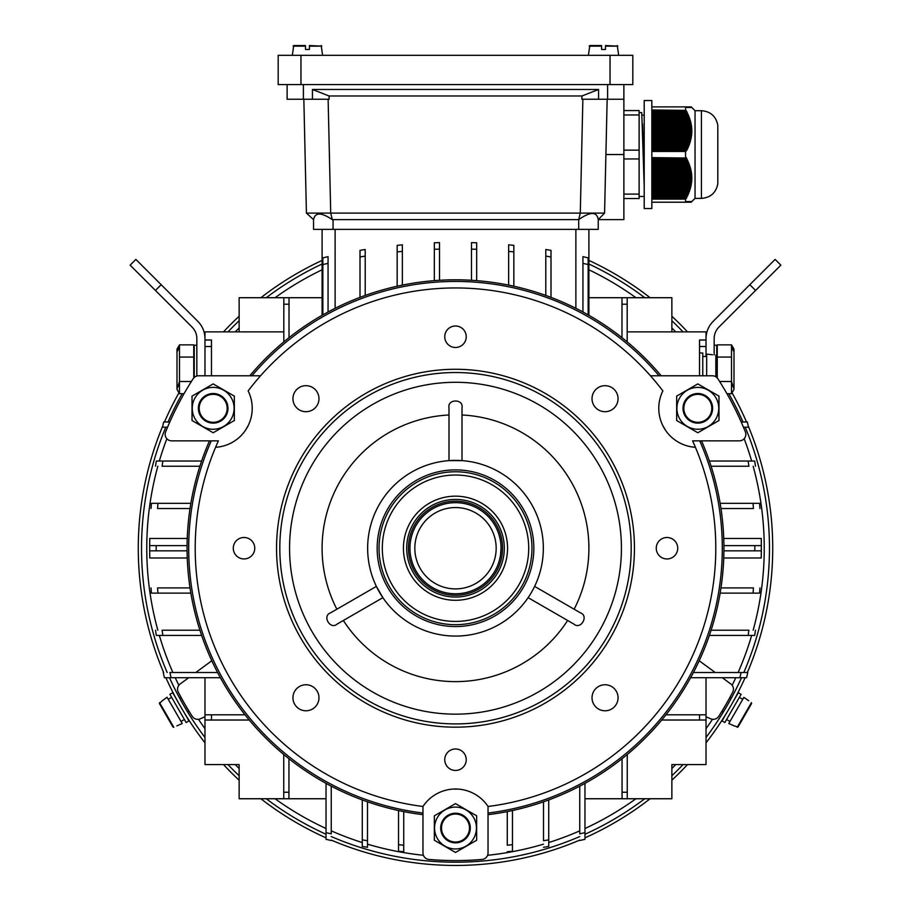 <?xml version="1.0" encoding="UTF-8"?>
<svg xmlns="http://www.w3.org/2000/svg" width="911" height="911" viewBox="0 0 911 911"><rect width="100%" height="100%" fill="white"/><g stroke="black" fill="none" stroke-linecap="round" stroke-linejoin="round"><path stroke-width="1.37" d="M739.345 440.856L692.611 440.856A260.284 260.284 0 0 1 695.423 447.29A39.048 39.048 0 0 1 662.866 390.921A260.284 260.284 0 0 0 248.134 390.921A39.048 39.048 0 0 1 215.577 447.29A260.284 260.284 0 0 0 422.955 806.474A39.048 39.048 0 0 1 488.045 806.474A260.284 260.284 0 0 1 488.034 806.474L488.034 852.958A6.502 6.502 0 0 1 482.078 859.437A6.502 6.502 0 0 0 488.034 852.958L488.034 814.662A268.415 268.415 0 0 0 701.516 440.856L739.345 440.856A6.502 6.502 0 0 0 745.38 431.928A312.348 312.348 0 0 0 717.879 378.76A312.348 312.348 0 0 1 745.38 431.928M193.121 378.76A312.348 312.348 0 0 0 165.62 431.928A312.348 312.348 0 0 1 193.121 378.76A6.502 6.502 0 0 1 198.587 375.787L260.535 375.787M482.078 859.437A312.348 312.348 0 0 1 428.922 859.437A6.502 6.502 0 0 1 422.966 852.958L422.966 814.662A268.415 268.415 0 0 1 209.484 440.856L171.655 440.856A6.502 6.502 0 0 1 165.62 431.928M283.811 304.206L283.811 297.703L289.015 297.703L289.015 304.206L283.811 304.206L283.811 341.898M163.673 421.987L162.522 427.191L167.556 427.191L162.522 427.191L163.673 421.987L169.799 421.987M741.201 421.987L747.327 421.987L748.478 427.191L747.327 421.987M627.189 297.703L627.189 304.206L621.985 304.206L621.985 297.703L671.862 297.703L671.862 331.866M627.189 331.866L706.025 331.866L706.025 356.508M149.677 545.017L149.677 551.485M149.666 544.972L149.666 549.993M149.734 556.894L149.746 557.589L149.734 556.894M187.256 557.987L149.746 557.987L149.666 550.825A575.877 575.877 0 0 1 149.666 545.621L149.746 538.469L187.256 538.469M149.734 539.563L149.711 541.111L149.734 539.563M761.323 551.428L761.334 548.57M761.323 551.485L761.323 544.972M723.744 557.987L761.254 557.987L761.334 550.825L754.82 550.825A569.375 569.375 0 0 0 754.82 545.621L761.334 545.621L761.254 538.469L723.744 538.469M761.266 539.563L761.289 541.111L761.266 539.563M761.334 545.621A575.877 575.877 0 0 1 761.334 550.825A575.877 575.877 0 0 0 761.334 545.621L761.254 538.469M761.266 556.894L761.254 557.589L761.266 556.894M211.477 346.51L204.975 346.51L204.975 339.997L204.975 375.787M283.811 331.866L204.975 331.866L204.975 339.997L211.477 339.997L211.477 375.787M288.946 798.753L283.742 798.753L283.742 792.24L288.946 792.24L288.946 798.753L326.036 798.753M204.975 720.02L204.975 714.805L211.477 714.805L211.477 720.02L204.975 720.02L204.975 764.591L239.137 764.591L239.137 798.753L283.742 798.753M706.025 720.02L699.523 720.02L699.523 714.805L706.025 714.805L706.025 764.591L671.862 764.591L671.862 798.753L584.964 798.753M204.975 714.805L204.975 677.716M706.025 714.805L706.025 677.716M239.137 331.866L239.137 297.703L283.811 297.703M289.015 297.703L322.107 297.703M328.062 263.347A569.375 569.375 0 0 0 322.847 264.566L322.847 257.881L328.062 256.674L322.847 257.881A575.877 575.877 0 0 1 328.062 256.674L328.062 311.995M588.153 264.566A569.375 569.375 0 0 0 582.938 263.347L582.938 256.674L582.938 263.347L582.938 256.674L588.153 257.881L582.938 256.674A575.877 575.877 0 0 1 588.153 257.881L588.153 314.876M621.985 297.703L588.893 297.703M743.444 427.191L748.478 427.191L743.444 427.191M326.036 839.327A575.877 575.877 0 0 0 331.251 840.5A575.877 575.877 0 0 1 326.036 839.327L326.036 832.643A569.375 569.375 0 0 0 331.251 833.827L331.251 786.159M326.036 832.643L326.036 783.369M217.592 672.512L169.901 672.512A569.375 569.375 0 0 0 171.097 677.716L220.382 677.716M171.097 677.716L164.413 677.716A575.877 575.877 0 0 1 163.24 672.512A575.877 575.877 0 0 0 164.413 677.716M151.42 503.327A575.877 575.877 0 0 0 151.032 508.532A575.877 575.877 0 0 1 151.42 503.327L157.945 503.327A569.375 569.375 0 0 0 157.557 508.532L190.035 508.532M157.945 503.327L190.866 503.327M190.866 593.129L157.945 593.129A569.375 569.375 0 0 1 157.557 587.925L190.035 587.925M157.945 593.129L151.42 593.129A575.877 575.877 0 0 1 151.032 587.925A575.877 575.877 0 0 0 151.42 593.129M362.282 846.467A575.877 575.877 0 0 0 367.486 847.298L367.486 840.716L367.486 847.298A575.877 575.877 0 0 1 362.282 846.467L362.282 799.938M362.282 839.874A569.375 569.375 0 0 0 367.486 840.716L367.486 801.805M156.305 461.034A575.877 575.877 0 0 0 155.53 466.238A575.877 575.877 0 0 1 156.305 461.034L162.887 461.034A569.375 569.375 0 0 0 162.101 466.238L199.908 466.238M162.887 461.034L201.638 461.034M201.638 635.423L162.887 635.423A569.375 569.375 0 0 1 162.101 630.218L199.908 630.218M162.887 635.423L156.305 635.423A575.877 575.877 0 0 1 155.53 630.218A575.877 575.877 0 0 0 156.305 635.423M398.528 851.238A575.877 575.877 0 0 0 403.732 851.728L403.732 845.203L403.732 851.728A575.877 575.877 0 0 1 398.528 851.238L398.528 810.528M398.528 844.702A569.375 569.375 0 0 0 403.732 845.203L403.732 811.61M754.695 635.423A575.877 575.877 0 0 0 755.47 630.218A575.877 575.877 0 0 1 754.695 635.423L748.113 635.423A569.375 569.375 0 0 0 748.899 630.218L711.092 630.218M748.113 635.423L709.362 635.423M709.362 461.034L748.113 461.034A569.375 569.375 0 0 1 748.899 466.238L711.092 466.238M748.113 461.034L754.695 461.034A575.877 575.877 0 0 1 755.47 466.238A575.877 575.877 0 0 0 754.695 461.034M720.134 503.327L753.055 503.327A569.375 569.375 0 0 1 753.443 508.532L720.965 508.532M753.055 503.327L759.58 503.327A575.877 575.877 0 0 1 759.968 508.532A575.877 575.877 0 0 0 759.58 503.327M543.514 801.805L543.514 840.716A569.375 569.375 0 0 0 548.718 839.874L548.718 799.938M548.718 839.874L548.718 846.467A575.877 575.877 0 0 1 543.514 847.298A575.877 575.877 0 0 0 548.718 846.467M507.268 811.61L507.268 845.203A569.375 569.375 0 0 0 512.472 844.702L512.472 810.528M512.472 844.702L512.472 851.238A575.877 575.877 0 0 1 507.268 851.728A575.877 575.877 0 0 0 512.472 851.238M759.58 593.129A575.877 575.877 0 0 0 759.968 587.925A575.877 575.877 0 0 1 759.58 593.129L753.055 593.129A569.375 569.375 0 0 0 753.443 587.925L720.965 587.925M753.055 593.129L720.134 593.129M584.964 783.369L584.964 832.643A569.375 569.375 0 0 1 579.749 833.827L579.749 786.159M584.964 832.643L584.964 839.327A575.877 575.877 0 0 1 579.749 840.5A575.877 575.877 0 0 0 584.964 839.327M746.587 677.716A575.877 575.877 0 0 0 747.76 672.512L741.098 672.512L747.76 672.512A575.877 575.877 0 0 1 746.587 677.716L690.618 677.716M739.903 677.716A569.375 569.375 0 0 0 741.098 672.512L693.408 672.512M588.893 229.378L588.893 315.297M360.004 250.366A575.877 575.877 0 0 1 365.209 249.512L365.209 256.105A569.375 569.375 0 0 0 360.004 256.959L360.004 250.366A575.877 575.877 0 0 1 365.209 249.512L365.209 295.449M397.162 245.355A575.877 575.877 0 0 1 402.366 244.843L402.366 251.379A569.375 569.375 0 0 0 397.162 251.891L397.162 245.355A575.877 575.877 0 0 1 402.366 244.843L402.366 285.12M434.319 242.781A575.877 575.877 0 0 1 439.523 242.611L439.523 249.124A569.375 569.375 0 0 0 434.319 249.295L434.319 242.781A575.877 575.877 0 0 1 439.523 242.611L439.523 280.281M476.681 249.295A569.375 569.375 0 0 0 471.477 249.124L471.477 242.611A575.877 575.877 0 0 1 476.681 242.781L476.681 280.645M513.838 251.891A569.375 569.375 0 0 0 508.634 251.379L508.634 244.843A575.877 575.877 0 0 1 513.838 245.355L513.838 286.225M550.996 256.959A569.375 569.375 0 0 0 545.791 256.105L545.791 249.512A575.877 575.877 0 0 1 550.996 250.366L550.996 297.373M322.107 315.297L322.107 229.378M322.847 264.566L322.847 314.876M289.015 304.206L289.015 337.674M627.189 304.206L627.189 341.898M621.985 304.206L621.985 337.674M582.938 263.347L582.938 311.995M360.004 256.959L360.004 297.373M476.681 242.781A575.877 575.877 0 0 0 471.477 242.611L471.477 280.281M434.319 249.295L434.319 280.645M513.838 245.355A575.877 575.877 0 0 0 508.634 244.843L508.634 285.12M397.162 251.891L397.162 286.225M550.996 250.366A575.877 575.877 0 0 0 545.791 249.512L545.791 295.449M211.477 714.805L245.025 714.805M211.477 720.02L249.25 720.02M288.946 792.24L288.946 758.726M283.742 792.24L283.742 754.502M156.18 545.621A569.375 569.375 0 0 0 156.18 550.825L149.666 550.825A575.877 575.877 0 0 1 149.666 545.621L187.097 545.621M156.18 550.825L187.097 550.825M754.82 550.825L723.903 550.825M754.82 545.621L723.903 545.621M622.054 798.753L622.054 792.24L627.258 792.24L627.258 754.502M627.258 792.24L627.258 798.753M622.054 792.24L622.054 758.726M699.523 720.02L661.75 720.02M699.523 714.805L665.975 714.805M699.523 375.787L699.523 339.997L706.025 339.997M722.321 677.716L730.77 683.922A6.502 6.502 0 0 1 732.706 692.166A312.348 312.348 0 0 1 718.756 716.319A6.502 6.502 0 0 1 710.648 718.779L706.025 716.741M721.933 711.445L730.064 697.359M699.192 660.748L715.226 672.512M204.975 716.741L200.352 718.779A6.502 6.502 0 0 1 192.244 716.319A312.348 312.348 0 0 1 178.294 692.166A6.502 6.502 0 0 1 180.23 683.922L188.679 677.716M180.936 697.359L189.067 711.445M195.774 672.512L211.807 660.748M455.5 588.893A40.665 40.665 0 0 0 490.722 527.89A40.665 40.665 0 0 0 420.278 527.89A40.665 40.665 0 0 0 455.5 588.893M455.5 597.035A48.807 48.807 0 0 0 497.77 523.825A48.807 48.807 0 0 0 413.23 523.825A48.807 48.807 0 0 0 455.5 597.035M455.5 595.282A47.065 47.065 0 0 0 496.256 524.702A47.065 47.065 0 0 0 414.744 524.702A47.065 47.065 0 0 0 455.5 595.282M500.355 540.28L499.148 535.212A45.55 45.55 0 0 0 429.024 511.162A45.55 45.55 0 0 0 429.024 585.295A45.55 45.55 0 0 0 499.148 561.244L500.355 556.177A45.55 45.55 0 0 0 460.818 502.986A45.55 45.55 0 0 0 410.03 545.564A45.55 45.55 0 0 0 455.5 593.778A45.55 45.55 0 0 0 494.946 525.453A45.55 45.55 0 0 0 416.054 525.453A45.55 45.55 0 0 0 455.5 593.778A45.55 45.55 0 0 0 499.148 561.244L499.866 558.545M500.492 555.368L501.05 548.228A45.55 45.55 0 0 1 499.729 559.115M499.148 535.212L499.866 537.911M500.948 545.154L501.05 548.228A45.55 45.55 0 0 0 499.353 535.907M743.82 672.512A313.965 313.965 0 0 0 745.198 427.191M742.977 421.987A313.965 313.965 0 0 0 728.811 393.7M683.022 331.866A313.965 313.965 0 0 0 671.862 320.706M644.749 297.703A313.965 313.965 0 0 0 588.893 264.008M322.107 264.008A313.965 313.965 0 0 0 266.251 297.703M239.137 320.706A313.965 313.965 0 0 0 227.978 331.866M182.189 393.7A313.965 313.965 0 0 0 168.023 421.987M165.802 427.191A313.965 313.965 0 0 0 167.18 672.512M169.48 677.716A313.965 313.965 0 0 0 204.975 737.477M227.978 764.591A313.965 313.965 0 0 0 239.137 775.739M266.251 798.753A313.965 313.965 0 0 0 326.036 834.26M331.251 836.56A313.965 313.965 0 0 0 579.749 836.56M584.964 834.26A313.965 313.965 0 0 0 644.749 798.753M671.862 775.739A313.965 313.965 0 0 0 683.022 764.591M706.025 737.477A313.965 313.965 0 0 0 741.52 677.716M176.575 692.371L180.401 699.546M191.208 717.709L189.682 715.306M188.873 714.019L188.042 712.675M719.792 717.709L724.097 710.808M734.425 692.371L733.104 694.888M732.387 696.243L731.647 697.632M747.362 672.512A317.222 317.222 0 0 0 748.204 425.927M746.519 421.987A317.222 317.222 0 0 0 732.034 392.789M687.486 331.866A317.222 317.222 0 0 0 671.862 316.242M650.101 297.703A317.222 317.222 0 0 0 588.893 260.409M322.107 260.409A317.222 317.222 0 0 0 260.899 297.703M239.137 316.242A317.222 317.222 0 0 0 223.514 331.866M178.966 392.789A317.222 317.222 0 0 0 164.481 421.987M162.796 425.927A317.222 317.222 0 0 0 163.638 672.512M165.904 677.716A317.222 317.222 0 0 0 204.975 742.818M223.514 764.591A317.222 317.222 0 0 0 239.137 780.215M260.899 798.753A317.222 317.222 0 0 0 326.036 837.835M331.251 840.101A317.222 317.222 0 0 0 579.749 840.101M584.964 837.835A317.222 317.222 0 0 0 650.101 798.753M671.862 780.215A317.222 317.222 0 0 0 687.486 764.591M706.025 742.818A317.222 317.222 0 0 0 745.096 677.716M188.509 719.542L188.941 720.214M184.09 712.436C190.752 723.14 190.752 723.14 184.09 712.436L188.964 720.897L186.151 722.525L169.879 694.341L172.703 692.713L177.577 701.174C171.655 690.048 171.655 690.048 177.577 701.174M173.739 693.966L174.456 695.355M175.071 696.516L175.789 697.872M737.352 693.783L737.716 693.077M733.423 701.174C739.345 690.048 739.345 690.048 733.423 701.174L738.297 692.713L741.121 694.341L724.849 722.525L722.036 720.897L726.91 712.436C720.248 723.14 720.248 723.14 726.91 712.436M722.594 719.371L723.436 718.05M724.143 716.934L724.951 715.636M300.96 55.309L278.185 55.309L278.185 84.598L632.815 84.598L632.815 55.309L300.96 55.309L300.96 84.598M601.59 45.55L589.827 45.55L601.59 45.55L601.59 49.456L601.59 45.55M605.485 45.55L617.897 46.142L605.485 46.142L605.485 49.456L605.485 46.142M601.59 49.456L601.59 46.142L601.59 49.456L605.485 49.456M305.515 45.55L305.515 46.142L305.515 45.55L293.752 45.55L305.515 45.55L305.515 49.456L305.515 45.55M309.41 46.142L309.41 49.456L309.41 45.55L309.41 49.456L309.41 45.55L321.822 46.142L309.41 46.142L309.41 45.55M305.515 46.142L305.515 49.456L305.515 46.142L293.103 46.142L293.752 45.55L292.306 55.309M305.515 49.456L309.41 49.456M718.756 408.322A20.942 20.942 0 0 0 679.686 397.856A20.942 20.942 0 0 0 692.406 428.546A20.942 20.942 0 0 0 718.756 408.322M712.618 408.322A14.804 14.804 0 0 0 697.815 393.518A14.804 14.804 0 0 0 683.011 408.322A14.804 14.804 0 0 0 697.815 423.125A14.804 14.804 0 0 0 712.618 408.322M697.815 432.748L676.668 420.529L676.668 396.114L697.815 383.907L718.973 396.114L718.973 420.529L697.815 432.748M202.709 390.193A20.942 20.942 0 0 0 213.185 429.263A20.942 20.942 0 0 0 233.398 402.901A20.942 20.942 0 0 0 202.709 390.193M205.784 395.499A14.804 14.804 0 0 0 200.363 415.723A14.804 14.804 0 0 0 220.587 421.144A14.804 14.804 0 0 0 225.996 400.92A14.804 14.804 0 0 0 205.784 395.499M234.332 396.114L234.332 420.529L213.185 432.748L192.027 420.529L192.027 396.114L213.185 383.907L234.332 396.114M445.035 846.171A20.942 20.942 0 0 0 473.629 817.566A20.942 20.942 0 0 0 440.696 813.227A20.942 20.942 0 0 0 445.035 846.171M448.098 840.853A14.804 14.804 0 0 0 468.322 835.433A14.804 14.804 0 0 0 462.902 815.208A14.804 14.804 0 0 0 442.678 820.629A14.804 14.804 0 0 0 448.098 840.853M434.353 815.823L455.5 803.616L476.647 815.823L476.647 840.249L455.5 852.457L434.353 840.249L434.353 815.823M172.965 727.012L159.402 703.508L162.306 700.741L159.402 703.508L172.965 727.012L173.807 727.285L172.965 727.012M176.825 725.885L182.211 723.516L167.055 697.257L162.306 700.741M751.598 703.508L738.035 727.012L734.175 725.885L738.035 727.012L751.598 703.508L751.416 702.643L751.598 703.508M748.694 700.741L743.877 697.37L728.789 723.516L734.175 725.885M726.944 393.7L731.51 393.7L731.51 344.859L733.401 350.963M719.61 381.493L731.51 381.493L733.401 387.596M734.004 349.186L734.004 389.373L734.004 349.186L731.51 344.859L717.253 344.859L717.253 357.066L731.51 357.066M717.253 357.066L717.253 377.951M716.763 377.461L716.763 345.223L714.156 345.223M714.156 354.903L714.156 338.607A16.273 16.273 0 0 1 718.927 327.095L755.572 290.45L749.821 284.699L775.124 259.396L780.875 265.147L755.572 290.45M749.821 284.699L713.176 321.344A24.403 24.403 0 0 0 706.025 338.607M196.844 376.027L196.844 338.607A16.273 16.273 0 0 0 192.073 327.095L155.428 290.45L161.179 284.699L135.876 259.396L130.125 265.147L155.428 290.45M161.179 284.699L197.824 321.344A24.403 24.403 0 0 1 204.975 338.607M194.237 377.461L194.237 345.223L196.844 345.223M184.056 393.7L179.49 393.7L179.49 344.859L177.599 350.963M191.39 381.493L179.49 381.493L177.599 387.596M176.996 349.186L176.996 389.373L176.996 349.186L179.49 344.859L193.747 344.859L193.747 377.951M193.747 357.066L179.49 357.066M716.433 355.711L716.433 377.188L716.433 355.711L715.841 355.051L716.433 355.711M712.527 354.766L706.674 354.117L706.674 375.787M702.768 375.787L702.768 353.012L699.523 353.012M531.956 548.228A76.456 76.456 0 0 1 417.272 614.447A76.456 76.456 0 0 1 417.272 482.01A76.456 76.456 0 0 1 531.956 548.228A76.456 76.456 0 0 0 417.272 482.01A76.456 76.456 0 0 0 417.272 614.447A76.456 76.456 0 0 0 531.956 548.228A76.456 76.456 0 0 0 417.272 482.01A76.456 76.456 0 0 0 417.272 614.447A76.456 76.456 0 0 0 531.956 548.228M504.307 548.228A48.807 48.807 0 0 0 431.097 505.958A48.807 48.807 0 0 0 431.097 590.487A48.807 48.807 0 0 0 504.307 548.228M507.552 548.228A52.052 52.052 0 0 1 429.468 593.312A52.052 52.052 0 0 1 429.468 503.145A52.052 52.052 0 0 1 507.552 548.228M528.71 548.228A73.21 73.21 0 0 0 418.901 484.834A73.21 73.21 0 0 0 418.901 611.623A73.21 73.21 0 0 0 528.71 548.228M488.045 806.474A260.284 260.284 0 0 0 695.423 447.29M215.577 447.29A260.284 260.284 0 0 1 218.389 440.856L171.655 440.856M422.966 852.958L422.966 806.474A260.284 260.284 0 0 1 422.955 806.474M661.204 375.787A268.415 268.415 0 0 0 249.796 375.787M574.146 609.208A133.393 133.393 0 0 0 462.002 414.995M448.998 414.995A133.393 133.393 0 0 0 336.854 609.208M592.025 697.769A13.016 13.016 0 0 1 611.543 686.495A13.016 13.016 0 0 1 611.543 709.043A13.016 13.016 0 0 1 592.025 697.769M444.762 759.706A10.738 10.738 0 0 1 459.611 749.787A10.738 10.738 0 0 1 463.095 767.301A10.738 10.738 0 0 1 444.762 759.706M292.943 697.769A13.016 13.016 0 0 1 312.462 686.495A13.016 13.016 0 0 1 312.462 709.043A13.016 13.016 0 0 1 292.943 697.769M656.25 548.228A10.738 10.738 0 0 1 674.573 540.633A10.738 10.738 0 0 1 671.088 558.147A10.738 10.738 0 0 1 656.25 548.228M592.025 398.688A13.016 13.016 0 0 1 611.543 387.414A13.016 13.016 0 0 1 611.543 409.961A13.016 13.016 0 0 1 592.025 398.688M444.762 336.74A10.738 10.738 0 0 1 464.804 331.376A10.738 10.738 0 0 1 458.279 347.114A10.738 10.738 0 0 1 444.762 336.74M233.284 548.228A10.738 10.738 0 0 1 246.801 537.854A10.738 10.738 0 0 1 253.315 553.592A10.738 10.738 0 0 1 233.284 548.228M292.943 398.688A13.016 13.016 0 0 1 312.462 387.414A13.016 13.016 0 0 1 312.462 409.961A13.016 13.016 0 0 1 292.943 398.688M634.443 548.228A178.943 178.943 0 0 0 366.028 393.256A178.943 178.943 0 0 0 366.028 703.201A178.943 178.943 0 0 0 634.443 548.228M631.198 548.228A175.698 175.698 0 0 0 367.657 396.069A175.698 175.698 0 0 0 367.657 700.377A175.698 175.698 0 0 0 631.198 548.228M621.427 548.228A165.927 165.927 0 0 0 372.531 404.53A165.927 165.927 0 0 0 372.531 691.927A165.927 165.927 0 0 0 621.427 548.228M337.093 624.103C330.215 630.116 321.913 615.802 330.591 612.83L376.38 586.399L382.882 597.662L337.093 624.103M343.367 620.482A133.393 133.393 0 0 0 567.633 620.482M534.188 587.288L534.62 586.399L580.409 612.83C589.064 615.779 580.808 630.127 573.907 624.103L528.118 597.662L528.904 596.477M448.998 407.752C447.221 398.779 463.767 398.756 462.002 407.752L462.002 460.624L448.998 460.624L448.998 407.752M543.343 548.228A87.843 87.843 0 0 0 411.578 472.149A87.843 87.843 0 0 0 411.578 624.308A87.843 87.843 0 0 0 543.343 548.228M533.835 548.228A78.335 78.335 0 0 0 416.327 480.382A78.335 78.335 0 0 0 416.327 616.064A78.335 78.335 0 0 0 533.835 548.228M717.879 378.76A6.502 6.502 0 0 0 712.413 375.787L650.465 375.787M665.531 430.277A240.891 240.891 0 0 0 662.661 425.312L665.531 430.277M248.339 425.312A240.891 240.891 0 0 0 245.469 430.277M458.37 789.097A240.891 240.891 0 0 1 452.63 789.097L458.37 789.097M246.175 429.195L247.735 426.496M605.906 154.54L623.876 154.54L623.876 99.231L607.603 99.231L607.603 84.598M623.876 154.54L623.876 219.619L598.231 219.619L604.574 213.106L580.284 213.106L582.869 99.231M623.876 84.598L623.876 99.231M607.159 99.231L604.574 213.106M329.065 95.985L312.439 89.472L598.561 89.472L581.935 95.985L329.065 95.985L329.144 99.231L287.124 99.231L287.124 84.598M581.935 95.985L581.856 99.231L607.603 99.231M312.439 89.472L312.439 99.231M328.131 99.231L330.716 213.106L580.284 213.106L578.713 219.619L333.062 219.619L333.062 229.378L578.713 229.378L578.713 219.619C590.408 211.466 596.921 211.466 598.231 219.619L598.231 229.378L578.713 229.378M598.561 89.472L598.561 99.231M332.299 219.631L330.716 213.106L306.426 213.106L313.555 219.631C315.024 212.217 321.276 212.217 332.299 219.631L333.062 219.619M333.062 229.378L313.543 229.378L313.543 219.619M306.426 213.106L303.841 99.231M651.832 100.529L651.832 208.562L644.202 208.562L644.202 100.529L651.832 100.529M717.8 183.931L717.8 125.16C715.955 116.232 710.5 111.415 701.413 110.698L701.413 198.393C710.5 197.676 715.955 192.859 717.8 183.931L717.811 154.54L717.8 183.931C715.955 192.859 710.5 197.676 701.413 198.393L695.047 198.393L695.047 110.698L691.233 106.883L685.744 106.883L686.313 107.521L686.302 106.883M651.832 134.566L691.028 134.566L691.13 133.462L651.832 133.462M689.251 201.57L688.659 202.208L651.832 202.208M651.832 193.234L688.238 193.234L688.659 192.13L651.832 192.13M651.832 188.828L689.729 188.828L690.026 187.734L651.832 187.734M651.832 125.764L690.891 125.764L690.72 124.659L651.832 124.659M691.142 201.57L688.659 202.208M651.832 162.42L687.794 162.42L687.315 161.315L651.832 161.315M651.832 194.339L687.794 194.339L687.315 195.432L651.832 195.432M651.832 196.537L686.826 196.537L686.302 197.641L651.832 197.641M651.832 189.932L689.399 189.932L689.046 191.037L651.832 191.037M651.832 130.159L691.233 130.159L691.198 129.066L651.832 129.066M651.832 119.159L689.399 119.159L689.046 118.054L651.832 118.054M651.832 184.432L690.72 184.432L690.891 183.327L651.832 183.327M651.832 112.554L686.826 112.554L686.302 111.449L687.907 113.977L651.832 113.659M651.832 111.449L686.302 111.449L686.826 112.554M651.832 131.264L691.233 131.264L691.198 132.368L651.832 132.368M690.515 202.208L691.825 201.57L691.13 202.208M651.832 175.618L691.13 175.618L691.028 174.525L651.832 174.525M651.832 120.263L689.729 120.263L690.026 121.357L651.832 121.357M651.832 110.356L685.744 110.356L651.832 109.969M651.832 138.973L690.287 138.973L690.515 137.868L651.832 137.868M651.832 163.513L688.238 163.513L688.659 164.618L651.832 164.618M651.832 145.578L688.238 145.578L688.659 144.473L651.832 144.473M651.832 140.066L690.026 140.066L689.729 141.171L651.832 141.171M651.832 171.222L690.515 171.222L690.287 170.118L651.832 170.118M651.832 114.752L687.794 114.752L687.315 113.659M651.832 146.671L687.794 146.671L687.315 147.776L651.832 147.776M651.832 182.223L691.028 182.223L691.13 181.13L651.832 181.13M651.832 142.275L689.399 142.275L689.046 143.369L651.832 143.369M651.832 135.671L690.891 135.671L690.72 136.764L651.832 136.764M651.832 172.316L690.72 172.316L690.891 173.42L651.832 173.42M651.832 126.868L691.028 126.868L691.13 127.961L651.832 127.961M651.832 158.013L685.744 158.013L651.832 157.626M651.832 115.856L688.238 115.856L688.659 116.961L651.832 116.961M651.832 176.723L691.198 176.723L691.233 177.827L651.832 177.827M651.832 165.722L689.046 165.722L689.399 166.815L651.832 166.815M651.832 122.461L690.287 122.461L690.515 123.566L651.832 123.566M651.832 159.118L686.302 159.118L686.826 160.211L651.832 160.211M651.832 178.92L691.233 178.92L691.198 180.025L651.832 180.025M651.832 148.88L686.826 148.88L686.302 149.973L651.832 149.973M651.832 167.92L689.729 167.92L690.026 169.013L651.832 169.013M651.832 185.525L690.515 185.525L690.287 186.63L651.832 186.63M651.832 151.465L685.55 151.465L685.55 157.626M651.832 158.799L686.871 158.799L686.313 157.694L685.744 158.013M686.871 158.799L686.302 159.118M651.832 160.996L687.907 160.996L687.406 159.892L686.826 160.211M687.907 160.996L687.315 161.315M651.832 163.194L688.83 163.194L688.386 162.101L687.794 162.42M688.83 163.194L688.238 163.513M651.832 165.403L689.65 165.403L689.251 164.299L688.659 164.618M689.65 165.403L689.046 165.722M651.832 167.601L690.344 167.601L690.014 166.497L689.399 166.815M690.344 167.601L689.729 167.92M651.832 169.799L690.914 169.799L690.64 168.706L690.026 169.013M690.914 169.799L690.287 170.118M651.832 172.008L691.347 172.008L691.142 170.904L690.515 171.222M691.347 172.008L690.72 172.316M651.832 174.206L691.654 174.206L691.517 173.101L690.891 173.42M691.654 174.206L691.028 174.525M651.832 176.404L691.825 176.404L691.756 175.311L691.13 175.618M691.825 176.404L691.198 176.723M651.832 178.602L691.859 178.602L691.859 177.508L691.233 177.827M691.859 178.602L691.233 178.92M651.832 180.811L691.756 180.811L691.825 179.706L691.198 180.025M691.756 180.811L691.13 181.13M651.832 183.009L691.517 183.009L691.654 181.904L691.028 182.223M691.517 183.009L690.891 183.327M651.832 185.206L691.142 185.206L691.347 184.113L690.72 184.432M691.142 185.206L690.515 185.525M651.832 187.415L690.64 187.415L690.914 186.311L690.287 186.63M690.64 187.415L690.026 187.734M651.832 189.613L690.014 189.613L690.344 188.509L689.729 188.828M690.014 189.613L689.399 189.932M651.832 191.811L689.251 191.811L689.65 190.718L689.046 191.037M689.251 191.811L688.659 192.13M651.832 194.02L688.386 194.02L688.83 192.916L688.238 193.234M688.386 194.02L687.794 194.339M651.832 196.218L687.406 196.218L687.907 195.113L687.315 195.432M687.406 196.218L686.826 196.537M651.832 198.416L686.313 198.416L686.871 197.323L686.302 197.641M686.313 198.416L685.55 199.122L685.55 202.208M686.313 201.57L685.744 202.208M686.871 201.57L686.302 202.208M687.406 201.57L686.826 202.208M687.907 201.57L687.315 202.208M688.386 201.57L687.794 202.208M688.83 201.57L688.238 202.208M689.65 201.57L689.046 202.208M690.014 201.57L689.399 202.208M690.344 201.57L689.729 202.208M690.64 201.57L690.026 202.208M690.914 201.57L690.287 202.208M691.347 201.57L690.72 202.208M691.517 201.57L690.891 202.208M691.654 201.57L691.028 202.208M651.832 106.883L685.55 106.883L685.584 109.662M691.756 107.521L691.13 106.883M691.654 107.521L691.028 106.883M691.517 107.521L690.891 106.883M691.347 107.521L690.72 106.883M691.142 107.521L690.515 106.883M690.914 107.521L690.287 106.883M690.64 107.521L690.026 106.883M690.344 107.521L689.729 106.883M690.014 107.521L689.399 106.883M689.65 107.521L689.046 106.883M689.251 107.521L688.659 106.883M688.83 107.521L688.238 106.883M688.386 107.521L687.794 106.883M687.907 107.521L687.315 106.883M687.406 107.521L686.826 106.883M651.832 110.675L685.744 110.356M686.313 110.675L686.871 111.768L686.302 111.449M651.832 115.071L687.794 114.752M688.386 115.071L688.83 116.175L688.238 115.856M651.832 117.28L688.659 116.961M689.251 117.28L689.65 118.373L689.046 118.054M651.832 119.478L689.399 119.159M690.014 119.478L690.344 120.571L689.729 120.263M651.832 121.675L690.026 121.357M690.64 121.675L690.914 122.78L690.287 122.461M651.832 123.873L690.515 123.566M691.142 123.873L691.347 124.978L690.72 124.659M651.832 126.082L690.891 125.764M691.517 126.082L691.654 127.176L691.028 126.868M651.832 128.28L691.13 127.961M691.756 128.28L691.825 129.385L691.198 129.066M651.832 130.478L691.233 130.159M691.859 130.478L691.859 131.583L691.233 131.264M651.832 132.687L691.198 132.368M691.825 132.687L691.756 133.78L691.13 133.462M651.832 134.885L691.028 134.566M691.654 134.885L691.517 135.99L690.891 135.671M651.832 137.083L690.72 136.764M691.347 137.083L691.142 138.187L690.515 137.868M651.832 139.292L690.287 138.973M690.914 139.292L690.64 140.385L690.026 140.066M651.832 141.49L689.729 141.171M690.344 141.49L690.014 142.594L689.399 142.275M651.832 143.687L689.046 143.369M689.65 143.687L689.251 144.792L688.659 144.473M651.832 145.897L688.238 145.578M688.83 145.897L688.386 146.99L687.794 146.671M651.832 148.094L687.315 147.776M687.907 148.094L687.406 149.188L686.826 148.88M651.832 150.292L686.302 149.973M686.871 150.292L685.55 151.465M651.832 151.078L685.744 151.078M651.832 198.735L685.744 198.735M651.832 199.122L685.55 199.122M691.756 201.57L695.047 198.393M651.832 112.873L687.406 112.873M644.202 186.322L641.754 112.6L639.123 112.6M623.876 194.111L639.123 194.111L639.123 158.947L623.876 158.947M639.123 194.111L639.123 198.518L623.876 198.518M623.876 110.573L639.123 110.573L639.123 114.968L623.876 114.968M623.876 150.144L639.123 150.144L639.123 114.968M639.123 150.144L639.123 158.947M643.405 154.54L642.597 126.447M699.523 346.51L706.025 346.51M575.877 308.317L575.877 229.378M335.123 229.378L335.123 308.317M322.847 257.881A575.877 575.877 0 0 1 328.062 256.674M582.938 256.674A575.877 575.877 0 0 1 588.153 257.881M753.158 630.218A308.738 308.738 0 0 0 753.158 466.238M751.666 461.034A308.738 308.738 0 0 0 744.162 438.726M675.746 331.866A308.738 308.738 0 0 0 671.862 327.983M635.935 297.703A308.738 308.738 0 0 0 588.893 269.793M322.107 269.793A308.738 308.738 0 0 0 275.065 297.703M239.137 327.983A308.738 308.738 0 0 0 235.254 331.866M166.838 438.726A308.738 308.738 0 0 0 159.334 461.034M157.842 466.238A308.738 308.738 0 0 0 157.842 630.218M159.334 635.423A308.738 308.738 0 0 0 172.885 672.512M175.231 677.716A308.738 308.738 0 0 0 178.852 685.288M198.484 719.28A308.738 308.738 0 0 0 204.975 728.663M235.254 764.591A308.738 308.738 0 0 0 239.137 768.474M275.065 798.753A308.738 308.738 0 0 0 326.036 828.509M331.251 830.855A308.738 308.738 0 0 0 362.282 842.561M367.486 844.155A308.738 308.738 0 0 0 423.399 855.292M487.601 855.292A308.738 308.738 0 0 0 543.514 844.155M548.718 842.561A308.738 308.738 0 0 0 579.749 830.855M584.964 828.509A308.738 308.738 0 0 0 635.935 798.753M671.862 768.474A308.738 308.738 0 0 0 675.746 764.591M706.025 728.663A308.738 308.738 0 0 0 712.516 719.28M732.148 685.288A308.738 308.738 0 0 0 735.769 677.716M738.115 672.512A308.738 308.738 0 0 0 751.666 635.423M610.04 55.309L610.04 84.598M601.59 46.142L589.178 46.142L589.827 45.55L588.381 55.309M683.831 408.322A13.995 13.995 0 0 0 704.818 420.438A13.995 13.995 0 0 0 704.818 396.205A13.995 13.995 0 0 0 683.831 408.322M220.177 420.438A13.995 13.995 0 0 0 220.177 396.205A13.995 13.995 0 0 0 199.19 408.322A13.995 13.995 0 0 0 220.177 420.438M462.492 815.914A13.995 13.995 0 0 0 441.505 828.031A13.995 13.995 0 0 0 462.492 840.147A13.995 13.995 0 0 0 462.492 815.914M159.584 702.643L173.807 727.285M737.193 727.285L751.416 702.643M717.173 377.871L717.253 349.824M193.827 377.871L193.747 349.824M715.841 376.767L715.841 355.051M488.034 813.033A266.798 266.798 0 0 0 699.739 440.856M211.261 440.856A266.798 266.798 0 0 0 422.966 813.033M659.074 375.787A266.798 266.798 0 0 0 251.926 375.787M303.397 84.598L303.397 99.231M617.248 45.55L618.694 55.309M321.173 45.55L322.619 55.309M187.757 712.208L189.158 711.389M179.615 698.111L181.027 697.302M171.632 697.37L168.25 699.329M184.398 719.496L181.016 721.444M731.385 698.111L729.973 697.302M723.243 712.208L721.842 711.389M726.602 719.496L729.984 721.444M739.368 697.37L742.75 699.329M734.004 389.373L731.51 393.7M176.996 389.373L179.49 393.7M702.768 356.508L706.674 356.508M717.811 154.54L717.8 125.16C715.955 116.232 710.5 111.415 701.413 110.698L695.047 110.698M644.202 196.48L639.123 196.48M642.506 123.714L642.597 126.413M644.202 115.15L642.107 115.15"/></g></svg>
